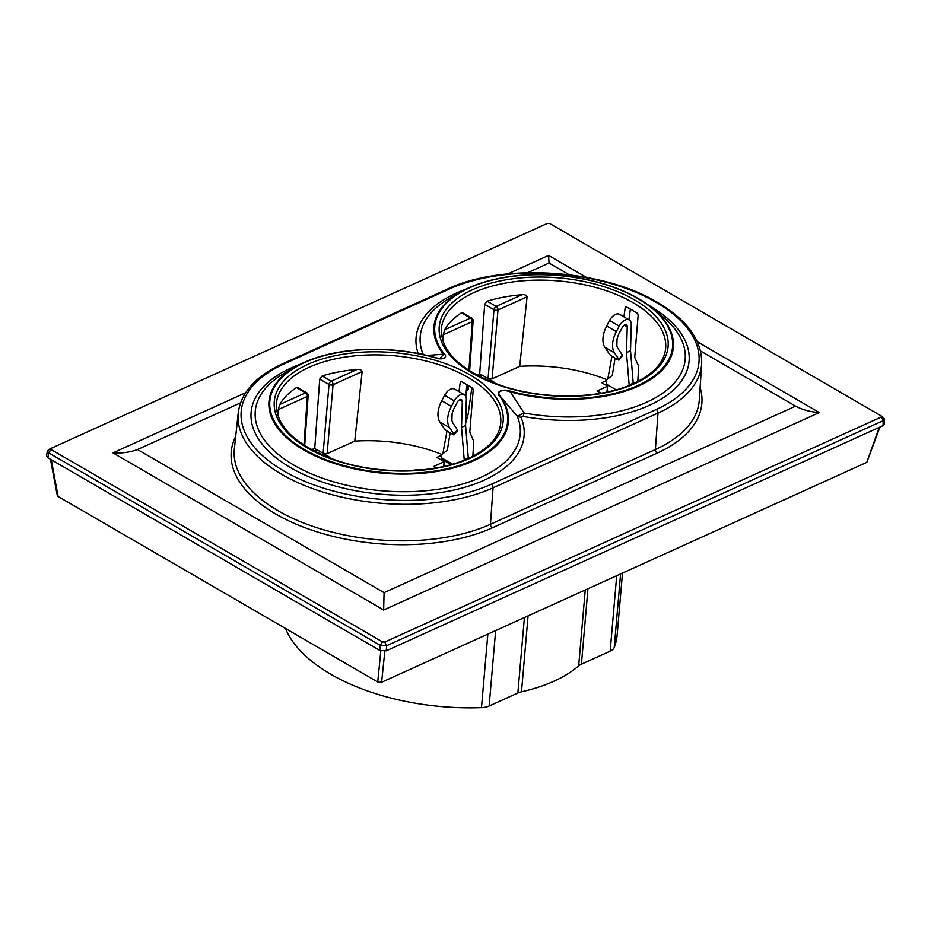 <?xml version="1.0" encoding="UTF-8"?>
<svg xmlns="http://www.w3.org/2000/svg" width="931" height="931" viewBox="0 0 931 931"><rect width="100%" height="100%" fill="white"/><g stroke="black" fill="none" stroke-linecap="round" stroke-linejoin="round"><path stroke-width="1.4" d="M285.456 628.437A168.302 86.513 4.9 0 0 330.784 674.242A168.302 86.513 4.9 0 0 481.478 707.641A14.838 7.623 4.9 0 0 489.124 706.024L517.869 693.001A16.549 8.507 -175.1 0 1 521.5 691.814A148.332 76.249 4.9 0 0 578.675 665.898A16.549 8.507 -175.1 0 1 581.421 664.199L610.166 651.165A14.838 7.623 4.9 0 0 614.227 647.476A168.302 86.513 4.9 0 0 617.148 634.977L622.502 573.077M629.286 319.95A9.694 5.621 120.1 0 0 619.22 326.118L609.561 320.508A9.694 5.621 120.1 0 1 619.627 314.341L629.286 319.95A9.694 5.621 120.1 0 1 631.288 324.663L630.52 350.603L626.47 352.756L627.238 326.816A3.992 2.316 120.1 0 0 626.412 324.884A3.992 2.316 120.1 0 0 622.28 327.421L619.383 332.902A15.978 9.252 120.1 0 0 616.671 341.665A15.978 9.252 120.1 0 0 618.033 348.566L622.374 355.095A2.851 0.64 39.5 0 1 622.56 355.747L619.022 360.041A2.851 0.64 -140.5 0 0 618.836 359.389L614.495 352.861L604.836 347.251L609.188 353.78A2.851 0.64 -140.5 0 0 612.179 356.422L617.812 359.692A2.851 0.64 -140.5 0 0 619.022 360.041M609.561 320.508L606.675 326.001A21.681 12.557 120.1 0 0 602.997 337.883A21.681 12.557 120.1 0 0 604.836 347.251M619.22 326.118L616.334 331.599A21.681 12.557 120.1 0 0 612.645 343.481A21.681 12.557 120.1 0 0 614.495 352.861M648.546 305.193A137.008 70.419 -175.1 0 1 649.186 305.554A137.008 70.419 -175.1 0 1 672.391 390.904A137.008 70.419 -175.1 0 1 523.129 416.425L524.118 413.027L510.409 391.963C502.414 388.669 495.595 391.718 500.436 396.478L517.24 416.145L524.118 413.027A132.97 68.347 4.9 0 0 662.511 393.313A132.97 68.347 4.9 0 0 662.29 316.296L652.666 308.382A120.146 61.749 -175.1 0 1 638.363 386.132A120.146 61.749 -175.1 0 1 510.409 391.963L510.735 391.299A119.343 61.341 4.9 0 0 637.816 385.515A119.343 61.341 4.9 0 0 637.816 298.525A119.343 61.341 4.9 0 0 469.515 287.819A119.343 61.341 4.9 0 0 444.157 353.78C448.626 357.492 441.981 360.53 435.312 357.795A119.343 61.341 -175.1 0 0 304.565 362.59A119.343 61.341 -175.1 0 0 304.565 449.568A119.343 61.341 -175.1 0 0 472.878 460.275A119.343 61.341 -175.1 0 0 499.714 396.292C494.815 391.916 502.682 388.192 510.735 391.299M427.073 355.467L443.389 354.176A120.146 61.749 -175.1 0 1 461.008 291.787A120.146 61.749 -175.1 0 1 468.921 287.784M461.345 381.64L460.298 382.106L461.264 381.594L460.298 382.106L458.96 391.579M446.985 431.041L442.853 453.688M441.899 454.456A109.823 56.454 4.9 0 0 354.758 441.119A89198.028 52114.61 -60.4 0 0 362.124 371.574C361.426 369.84 359.738 369.153 357.039 369.479A112.127 57.629 4.9 0 0 322.207 375.926L331.25 381.175L357.039 369.479M318.181 450.523L314.736 448.521L319.74 379.103L322.207 375.926M314.736 448.521A109.823 56.454 4.9 0 0 311.454 449.661M296.5 387.575A112.127 57.629 4.9 0 0 279.742 404.508L305.543 392.824L296.5 387.575L297.524 387.459M277.95 415.866A89172.611 52099.761 -60.4 0 1 278.264 409.582L279.742 404.508M472.855 456.26L473.809 440.037A110.812 56.954 4.9 0 0 472.797 439.257L469.794 431.937L473.227 389.612L472.587 388.169A112.325 57.734 4.9 0 0 467.129 384.794A112.325 57.734 4.9 0 0 461.264 381.594M623.898 316.819L625.248 307.346L626.214 306.834A112.325 57.734 -175.1 0 1 632.079 310.035A112.325 57.734 -175.1 0 1 637.537 313.41L638.177 314.853L634.733 357.283L637.747 364.498A110.812 56.954 -175.1 0 1 638.759 365.278L637.805 381.501M606.872 392.056L607.64 386.167L597.074 390.95L600.949 393.196M507.779 273.923L548.592 255.431L549.022 263.031L527.679 272.702M697.366 341.782L819.303 412.549C810.389 411.933 802.487 409.803 795.586 406.137L700.566 350.987M569.19 274.738L549.022 263.031M383.653 610.003L384.072 592.651L137.509 449.533C130.049 452.28 121.868 453.397 112.954 452.873L383.653 610.003L819.303 412.549M795.586 406.137L384.072 592.651M883.461 417.588L884.45 419.055L883.123 420.719L386.656 645.73L384.747 642.064L881.215 417.053L881.215 415.924L549.697 223.498L547.498 223.359L51.042 448.37L51.042 449.51L51.042 448.37M384.747 642.064L382.56 641.925L51.042 449.51L48.715 452.897L380.232 645.323L386.656 645.73L386.237 650.827L883.112 425.618L883.123 420.719L881.215 415.924M50.914 448.439L47.4 450.895L48.715 452.897L47.865 457.749L46.55 455.806L47.4 450.895M382.56 641.925L380.232 645.323L379.801 650.42L386.237 650.827M47.865 457.749L379.801 650.42M884.45 419.055L884.45 424.047L883.112 425.618M240.535 402.844L137.509 449.533M626.284 306.881L625.248 307.346L626.214 306.834M607.803 378.929L611.935 356.282M488.065 378.626L492.08 378.87L519.707 366.36A109.823 56.454 -175.1 0 1 606.849 379.697M519.707 366.36A89172.611 52099.761 119.6 0 0 527.074 296.814C526.364 295.069 524.665 294.371 521.988 294.72L496.188 306.404L487.157 301.167A112.127 57.629 -175.1 0 1 521.988 294.72M487.157 301.167L484.69 304.344L479.686 373.762L483.131 375.752M476.404 374.902A109.823 56.454 -175.1 0 1 479.686 373.762M468.898 370.433L472.285 321.637A2.851 1.804 65.6 0 0 470.492 318.065A2.851 1.653 -59.9 0 1 471.703 318.03L462.486 312.676L461.45 312.816L470.492 318.065L444.692 329.749A112.127 57.629 -175.1 0 1 461.45 312.816M444.692 329.749L443.214 334.823A89198.028 52114.61 119.6 0 0 442.9 341.107M466.862 384.643L465.779 396.338M630.357 309.057L628.937 319.74M468.607 385.667L468.374 389.065L466.315 390.555M443.528 466.466L444.227 461.695L436.837 457.4L441.469 455.306M435.999 467.956L433.543 466.536L444.227 461.695M323.115 453.385L327.13 453.641L354.758 441.119M435.592 357.713L439.828 358.563L444.157 353.78M303.971 362.543A120.146 61.749 4.9 0 0 296.058 366.546A120.146 61.749 4.9 0 0 303.971 450.115A120.146 61.749 4.9 0 0 473.414 460.892A120.146 61.749 4.9 0 0 500.436 396.478L499.714 396.292M523.129 416.425L521.046 417.379L517.24 416.145A132.97 68.347 -175.1 0 1 451.477 486.832A132.97 68.347 -175.1 0 1 293.975 465.174A132.97 68.347 -175.1 0 1 285.223 372.691L296.023 366.57M866.912 462.032L879.236 427.387M866.214 462.614L381.617 682.26L384.817 651.235M380.814 650.874L377.742 682.004L381.617 682.26M50.46 459.262L57.326 495.688L58.094 496.467L377.742 682.004M58.094 496.467L51.298 459.739M606.418 380.546L601.67 382.699L607.64 386.167M635.082 382.839A136.706 70.267 4.9 0 0 633.138 381.85M608.758 391.648L607.059 390.659M445.798 465.942L443.773 464.767M494.803 383.281L494.408 382.688A9.694 5.621 -59.9 0 0 493.267 381.594A9.694 5.621 -59.9 0 0 489.974 381.361M479.034 376.299A9.694 5.621 -59.9 0 1 483.608 375.984L493.267 381.594M465.628 423.419L468.13 414.225L471.854 387.692M444.238 428.539A2.851 0.64 -140.5 0 0 447.229 431.181L452.862 434.451A2.851 0.64 -140.5 0 0 454.084 434.8A2.851 0.64 -140.5 0 0 453.886 434.149L449.545 427.62L439.886 422.011L444.238 428.539M454.084 434.8L457.621 430.506A2.851 0.64 39.5 0 0 457.424 429.854L453.083 423.326A15.978 9.252 120.1 0 1 454.433 407.662L457.33 402.18A3.992 2.316 120.1 0 1 461.473 399.643A3.992 2.316 120.1 0 1 462.288 401.587L461.52 427.527L465.57 425.362L466.338 399.422A9.694 5.621 120.1 0 0 464.336 394.709A9.694 5.621 120.1 0 0 454.27 400.877L444.622 395.279L441.725 400.761A21.681 12.557 120.1 0 0 439.886 422.011M454.27 400.877L451.384 406.37A21.681 12.557 120.1 0 0 449.545 427.62M464.336 394.709L454.677 389.1A9.694 5.621 120.1 0 0 444.622 395.279M452.105 413.946L451.907 420.405M450.115 432.857L447.346 450.15L441.48 454.782L441.399 457.68A22.821 13.209 -59.9 0 1 441.317 459.018L441.236 459.961M468.549 458.331L468.281 457.796L464.243 459.961L461.52 427.527M468.281 457.796L465.57 425.362M325.024 456.132A9.694 5.621 -59.9 0 1 328.317 456.353A9.694 5.621 -59.9 0 1 329.458 457.447L329.865 458.04M314.084 451.058A9.694 5.621 -59.9 0 1 318.658 450.744L328.317 456.353M633.499 383.572L633.231 383.037L629.193 385.19L626.47 352.756M633.231 383.037L630.52 350.603M615.065 358.098L612.295 375.391L606.43 380.023L606.302 384.119A5.702 3.305 120.1 0 1 606.162 385.306M617.055 339.187L616.857 345.645M616.334 331.599L606.675 326.001M700.112 387.517A153.406 78.844 -175.1 0 1 657.193 453.094L492.255 527.854A2.851 1.804 65.6 0 1 490.451 524.281L493.058 487.821A149.81 77.005 4.9 0 1 281.767 474.379A149.81 77.005 4.9 0 1 238.243 412.77L234.368 448.87A150.554 77.378 4.9 0 0 278.125 510.782A150.554 77.378 4.9 0 0 490.451 524.281L655.389 449.522L658.008 413.061L493.058 487.821A2.851 1.804 65.6 0 0 491.254 484.26A146.958 75.539 -175.1 0 1 283.99 471.074A146.958 75.539 -175.1 0 1 283.99 363.951A2.851 1.804 -114.4 0 0 282.605 363.8C255.85 376.124 241.059 392.451 238.243 412.77M492.255 527.854A153.406 78.844 -175.1 0 1 275.902 514.087A153.406 78.844 -175.1 0 1 235.718 436.336M422.337 469.794A18.829 9.682 4.9 0 0 412.293 470.516M307.73 364.417A114.85 59.037 4.9 0 0 307.73 448.137A114.85 59.037 4.9 0 0 469.713 458.436A114.85 59.037 4.9 0 0 469.713 374.728A114.85 59.037 4.9 0 0 307.73 364.417M309.173 367.256A112.57 57.862 4.9 0 0 276.344 404.578C276.554 427.189 296.582 445.798 336.44 460.38C378.777 474.903 435.324 473.949 468.596 458.308C488.158 449.068 498.83 437.64 500.61 424.001A112.57 57.862 4.9 0 0 467.932 377.346A112.57 57.862 4.9 0 0 309.173 367.256M296.058 366.546L304.006 362.52C337.429 346.937 391.858 344.959 435.533 357.667L439.828 358.563M435.464 357.679A120.146 61.749 4.9 0 0 304.053 362.508M300.666 364.102A137.008 70.419 4.9 0 0 291.007 467.897A137.008 70.419 4.9 0 0 453.281 490.206A137.008 70.419 4.9 0 0 521.046 417.379M634.663 383.677A114.85 59.037 -175.1 0 1 472.68 373.378A114.85 59.037 -175.1 0 1 472.68 289.657A114.85 59.037 -175.1 0 1 634.651 299.957A114.85 59.037 -175.1 0 1 634.663 383.677M441.282 329.818A112.57 57.862 -175.1 0 1 474.123 292.485A112.57 57.862 -175.1 0 1 632.882 302.587A112.57 57.862 -175.1 0 1 665.56 349.241C663.78 362.881 653.108 374.309 633.546 383.549C600.274 399.19 543.727 400.132 501.378 385.609C461.532 371.038 441.503 352.43 441.282 329.818M469.003 287.749A120.146 61.749 -175.1 0 1 638.363 298.56A120.146 61.749 -175.1 0 1 652.666 308.382C643.787 301.109 632.824 294.824 619.778 289.506C601.682 282.221 581.828 277.554 560.253 275.506C524.909 272.574 494.489 276.658 468.956 287.76L450.173 297.932A132.97 68.347 4.9 0 0 423.256 354.595M491.254 484.26L656.204 409.5A146.958 75.539 4.9 0 0 656.204 302.377A146.958 75.539 4.9 0 0 448.94 289.192A2.851 1.804 -114.4 0 0 447.555 289.029L282.605 363.8M447.555 289.029C502.496 262.717 602.578 269.094 657.426 302.342C687.509 320.159 702.253 340.665 701.671 363.87L701.671 363.87A149.81 77.005 -175.1 0 1 658.008 413.061A2.851 1.804 65.6 0 0 656.204 409.5M657.193 453.094A2.851 1.804 -114.4 0 1 655.389 449.522A150.554 77.378 4.9 0 0 699.286 400.086L701.671 363.87M548.592 255.431L586.414 277.38M112.954 452.873L245.621 392.754M467.537 389.996L467.874 385.225M469.631 370.91L473.123 320.695A2.851 1.466 -176 0 1 472.285 321.637L443.214 334.823M488.065 378.568L493.977 309.732L484.69 304.344M527.074 296.814L497.992 309.988A2.851 1.431 -175.1 0 1 493.977 309.732A2.851 1.653 120.1 0 1 496.188 306.404A2.851 1.804 65.6 0 1 497.992 309.988L492.08 378.87M327.13 453.641L333.054 384.747L362.124 371.574M319.74 379.103L329.027 384.491A2.851 1.431 4.9 0 0 333.054 384.747A2.851 1.804 65.6 0 0 331.25 381.175A2.851 1.653 120.1 0 0 329.027 384.491L323.115 453.327M303.948 445.193L307.346 396.397A2.851 1.466 4 0 0 308.173 395.454A2.851 2.851 0 0 0 306.765 392.789L297.536 387.436M278.264 409.582L307.346 396.397A2.851 1.804 65.6 0 0 305.543 392.824A2.851 1.653 -59.9 0 1 306.765 392.789M448.94 289.192L283.99 363.951M418.182 353.536A137.008 70.419 -175.1 0 1 465.616 289.343M457.424 429.854L453.886 434.149M451.384 406.37L441.725 400.761M462.288 401.587L459.367 399.888M452.559 464.162L441.399 457.68M450.953 464.616L441.317 459.018M622.374 355.095L618.836 359.389M627.238 326.816L624.317 325.128M616.101 389.81L606.302 384.119M521.5 691.814L528.075 615.868M517.869 693.001L524.409 617.532M489.124 706.024L495.653 630.566M481.478 707.641L487.856 634.104M614.227 647.476L620.593 573.938M610.166 651.165L616.706 575.707M581.421 664.199L587.95 588.741M578.675 665.898L585.25 589.963M48.447 449.696L50.972 448.405M883.6 417.705L881.354 416.017M304.681 445.67L308.173 395.454M473.123 320.695A2.851 2.851 0 0 0 471.703 318.03M866.936 462.044L879.958 427.05"/></g></svg>
